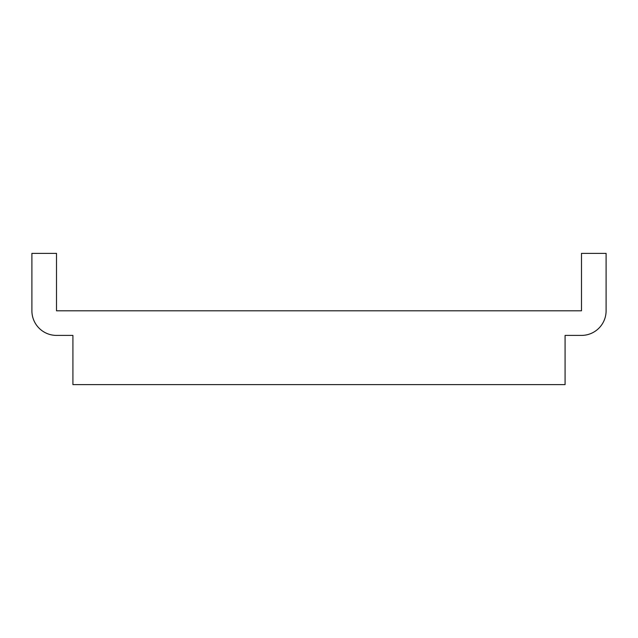 <?xml version="1.0" encoding="UTF-8"?>
<svg xmlns="http://www.w3.org/2000/svg" width="638" height="638" viewBox="0 0 638 638"><rect width="100%" height="100%" fill="white"/><g stroke="black" fill="none" stroke-linecap="round" stroke-linejoin="round"><path stroke-width="0.96" d="M606.1 253.374L581.489 253.374L581.489 310.794L56.511 310.794L56.511 253.374L31.9 253.374L31.9 310.794A24.611 24.611 0 0 0 56.511 335.405L72.915 335.405L72.915 384.626L565.085 384.626L565.085 335.405L581.489 335.405A24.611 24.611 0 0 0 606.1 310.794L606.1 253.374"/></g></svg>
